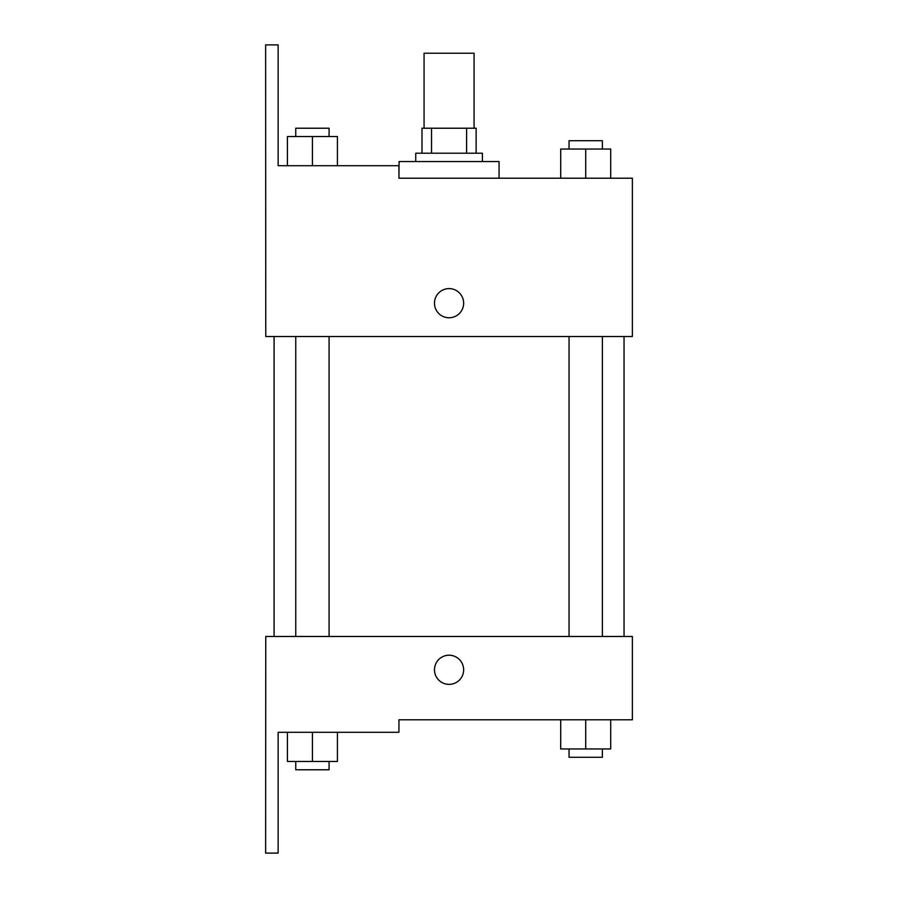 <?xml version="1.0" encoding="UTF-8"?>
<svg xmlns="http://www.w3.org/2000/svg" width="898" height="898" viewBox="0 0 898 898"><rect width="100%" height="100%" fill="white"/><g stroke="black" fill="none" stroke-linecap="round" stroke-linejoin="round"><path stroke-width="1.35" d="M474.065 128.223L474.065 53.229L424.069 53.229L424.069 128.223M431.534 153.21L431.534 128.223L421.993 128.223L421.993 153.21L421.993 128.223M431.534 128.223L476.142 128.223L476.142 153.21M466.601 153.21L466.601 128.223M415.74 161.55L415.74 153.21L482.394 153.21L482.394 161.55M449.067 161.55L399.071 161.55L398.936 178.208L632.372 178.208L610.707 178.208L610.707 149.046L560.711 149.046L560.711 178.208L499.064 178.208L499.064 161.55L449.067 161.55M434.486 303.187A14.581 14.581 0 0 1 456.352 290.559A14.581 14.581 0 0 1 456.352 315.815A14.581 14.581 0 0 1 434.486 303.187M398.936 178.208L398.936 165.715L278.133 165.715L278.133 44.9L265.628 44.9L265.763 336.514L632.372 336.514L632.372 178.208M265.763 636.469L632.372 636.469L632.372 719.792L398.936 719.792L398.936 732.285L278.133 732.285L278.133 853.1L265.628 853.1L265.763 636.469M434.486 669.796A14.581 14.581 0 0 1 456.352 657.168A14.581 14.581 0 0 1 456.352 682.424A14.581 14.581 0 0 1 434.486 669.796M560.711 719.792L560.711 748.954L610.707 748.954L610.707 719.792L610.707 748.954M585.709 748.954L585.709 719.792M602.378 748.954L602.378 757.283L569.051 757.283L569.051 748.954M287.427 732.285L287.427 761.448L337.424 761.448L337.424 732.285L337.424 761.448M312.425 761.448L312.425 732.285M329.083 761.448L329.083 769.777L295.756 769.777L295.756 761.448M585.709 178.208L585.709 149.046M610.707 178.208L610.707 149.046M602.378 149.046L602.378 140.717L569.051 140.717L569.051 149.046M287.427 165.715L287.427 136.552L337.424 136.552L337.424 165.715L337.424 136.552M312.425 165.715L312.425 136.552M329.083 136.552L329.083 128.223L295.756 128.223L295.756 136.552M624.043 636.469L624.043 336.514M274.092 636.469L274.092 336.514M569.051 336.514L569.051 636.469M602.378 336.514L602.378 636.469M329.083 636.469L329.083 336.514M295.756 636.469L295.756 336.514"/></g></svg>
